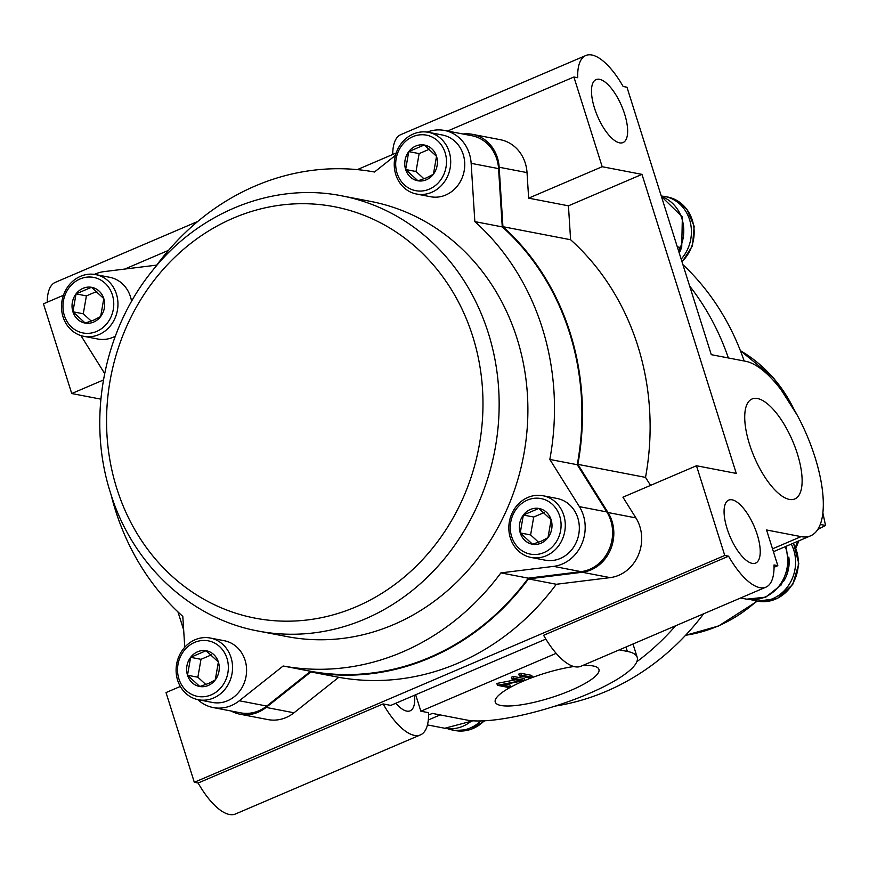 <?xml version="1.0" encoding="UTF-8"?>
<svg xmlns="http://www.w3.org/2000/svg" width="869" height="869" viewBox="0 0 869 869"><rect width="100%" height="100%" fill="white"/><g stroke="black" fill="none" stroke-linecap="round" stroke-linejoin="round"><path stroke-width="1.3" d="M728.57 556.193A60.428 23.126 66.8 0 0 765.915 587.162L580.937 666.262A60.428 23.126 66.8 0 1 543.603 635.293L728.57 556.193L724.757 555.465L696.471 465.751L736.271 473.409L641.985 174.376L602.184 166.718L573.898 77.004L577.711 77.732A60.428 23.126 -113.2 0 1 585.804 55.518A60.428 23.126 -113.2 0 1 591.887 55.008A60.428 23.126 -113.2 0 1 623.149 86.487L626.962 87.215L711.287 354.671L745.787 361.319A94.471 36.15 -113.2 0 1 811.092 445.83A94.471 36.15 -113.2 0 1 810.571 535.836A94.471 36.15 -113.2 0 1 801.066 536.629L766.567 529.981L777.82 565.676L774.04 567.294M585.804 55.518L400.837 134.608A60.428 23.126 66.8 0 0 392.712 154.476M231.154 711.016A37.769 33.782 -79.1 0 0 240.029 714.22A37.769 33.782 -79.1 0 0 266.142 707.431L310.874 671.943L338.736 677.309A251.793 225.212 -79.1 0 0 556.312 584.272L610.136 577.624A37.769 33.782 -79.1 0 0 635.891 517.902L622.932 497.198L696.471 465.751M240.029 714.22L267.891 719.586A37.769 33.782 -79.1 0 0 294.004 712.797L338.736 677.309M757.518 398.534A54.356 20.802 66.8 0 0 751.815 399.088A54.356 20.802 66.8 0 0 751.87 451.087A54.356 20.802 66.8 0 0 789.324 499.403A54.356 20.802 66.8 0 0 794.559 499.045A54.356 20.802 66.8 0 0 795.211 447.481A54.356 20.802 66.8 0 0 757.518 398.534M524.485 680.612A54.356 12.579 162.5 0 0 495.221 702A54.356 12.579 162.5 0 0 500.913 705.476A54.356 12.579 162.5 0 0 561.385 694.135A54.356 12.579 162.5 0 0 598.915 669.304A54.356 12.579 162.5 0 0 593.277 665.991A54.356 12.579 162.5 0 0 582.491 665.6M573.812 666.523A54.356 12.579 162.5 0 0 524.952 680.416L524.365 678.548L513.307 676.419L511.385 677.244L511.982 679.113L513.894 678.298L513.307 676.419M414.524 695.254A34.239 13.1 -113.2 0 1 410.146 710.82A34.239 13.1 -113.2 0 1 406.703 711.103A34.239 13.1 -113.2 0 1 395.862 703.227M752.174 563.373A34.239 13.1 -113.2 0 1 728.504 532.74A34.239 13.1 -113.2 0 1 728.689 500.12A34.239 13.1 -113.2 0 1 732.132 499.827A34.239 13.1 -113.2 0 1 755.802 530.459A34.239 13.1 -113.2 0 1 755.617 563.09A34.239 13.1 -113.2 0 1 752.174 563.373M197.763 221.454L55.355 282.338A60.428 23.126 66.8 0 0 47.23 302.206M619.586 142.853A34.239 13.1 -113.2 0 1 595.917 112.22A34.239 13.1 -113.2 0 1 596.101 79.59A34.239 13.1 -113.2 0 1 599.545 79.307A34.239 13.1 -113.2 0 1 623.214 109.939A34.239 13.1 -113.2 0 1 623.03 142.57A34.239 13.1 -113.2 0 1 619.586 142.853M573.898 77.004L447.546 131.034M396.177 152.998L357.3 169.618M168.532 250.337L124.734 269.064M63.437 295.275L43.45 303.824L71.736 393.538L100.858 399.143M765.915 587.162A60.428 23.126 66.8 0 0 774.007 564.948L777.82 565.676M415.664 694.765L420.846 711.2L428.536 712.678A60.428 23.126 -113.2 0 1 420.444 734.892A60.428 23.126 -113.2 0 1 383.099 703.923L198.121 783.023A60.428 23.126 -113.2 0 0 235.466 813.992L420.444 734.892M724.757 555.465L194.308 782.285L198.121 783.023M194.308 782.285L166.022 692.571L180.317 686.456M177.982 611.95L183.663 629.949M506.29 684.088L509.831 684.772L510.418 686.64L508.506 687.455L497.448 685.326L496.851 683.458L515.502 679.786M518.793 674.083L520.716 673.258L531.774 675.387L532.36 677.255L530.438 678.081L519.38 675.952L518.793 674.083M420.846 711.2L556.138 653.347M428.569 715.024L432.349 713.406L466.849 720.053A94.471 21.855 162.5 0 0 571.617 700.447A94.471 21.855 162.5 0 0 637.194 657.322A94.471 21.855 162.5 0 0 627.342 651.413L619.282 649.871M641.985 174.376L568.445 205.823L570.596 239.735A251.793 225.212 -79.1 0 1 645.526 477.385L650.533 485.391M310.874 671.943A251.793 225.212 -79.1 0 0 528.45 578.906L582.273 572.258A37.769 33.782 -79.1 0 0 608.028 512.536L577.863 464.361A251.793 225.212 -79.1 0 0 502.934 226.7L499.164 167.239A37.769 33.782 -79.1 0 0 472.454 134.337L500.316 139.703A37.769 33.782 100.9 0 1 527.027 172.605L528.645 198.154L568.445 205.823M502.934 226.7L570.596 239.735M472.454 134.337A37.769 33.782 -79.1 0 0 463.025 134.011M675.615 625.778A251.793 225.212 100.9 0 1 636.847 661.711M689.649 286.042A251.793 225.212 100.9 0 1 728.352 357.963M428.308 719.988L440.159 714.915M383.099 703.923L390.778 705.4L545.841 639.095M528.45 578.906L556.312 584.272M577.863 464.361L645.526 477.385M602.184 166.718L528.645 198.154M103.433 379.981L71.736 393.538M519.38 675.952L521.302 675.126L520.716 673.258M521.302 675.126L532.36 677.255M497.448 685.326L520.661 680.785L511.982 679.113M497.883 685.141L497.296 683.273M513.894 678.298L524.952 680.416L501.717 684.957L510.418 686.64M703.64 613.796A251.184 224.669 100.9 0 1 606.269 691.333A251.184 224.669 100.9 0 1 555.28 706.062M682.915 264.654A251.184 224.669 100.9 0 1 744.179 361.004M341.973 195.883L370.715 201.423A221.573 198.186 100.9 0 1 517.044 338.519A221.573 198.186 100.9 0 1 477.754 558.528A221.573 198.186 100.9 0 1 286.922 636.575L258.18 631.046A221.573 198.186 100.9 0 0 449.001 552.999A221.573 198.186 100.9 0 0 488.302 332.979A221.573 198.186 100.9 0 0 341.973 195.883C273.681 182.045 198.784 211.873 152.347 270.802C103.281 330.861 86.639 419.499 110.591 493.19C132.305 564.166 190.333 618.652 258.18 631.046M427.157 132.11A37.769 33.782 100.9 0 1 444.439 130.437L471.856 135.716A37.769 33.782 100.9 0 1 496.796 159.081A37.769 33.782 100.9 0 1 498.567 168.619L502.26 226.896A251.184 224.669 100.9 0 1 569.619 333.033A251.184 224.669 100.9 0 1 577.244 464.719L549.827 459.44L579.395 506.649A37.769 33.782 100.9 0 1 583.349 515.252A37.769 33.782 100.9 0 1 553.629 566.371L500.892 572.888A251.184 224.669 100.9 0 1 283.153 666.002L239.323 700.772A37.769 33.782 100.9 0 1 213.198 707.562A37.769 33.782 100.9 0 1 197.806 699.621M444.439 130.437A37.769 33.782 100.9 0 1 469.379 153.802A37.769 33.782 100.9 0 1 471.15 163.339L474.843 221.617A251.184 224.669 100.9 0 1 542.202 327.754A251.184 224.669 100.9 0 1 549.827 459.44M577.244 464.719L606.812 511.928A37.769 33.782 100.9 0 1 610.766 520.531A37.769 33.782 100.9 0 1 581.057 571.65L528.309 578.167A251.184 224.669 100.9 0 1 310.57 671.281L283.153 666.002M528.309 578.167L500.892 572.888M184.76 647.231L182.805 616.382A251.184 224.669 100.9 0 1 111.058 494.657M94.417 274.387A37.769 33.782 100.9 0 1 104.008 271.628L156.757 265.11A251.184 224.669 100.9 0 1 374.496 172.008L395.438 155.377M502.26 226.896L474.843 221.617M310.57 671.281L266.74 706.052A37.769 33.782 100.9 0 1 240.626 712.841L213.198 707.562M104.649 373.507L80.893 335.575M83.793 336.314A31.425 28.112 100.9 0 1 61.558 308.625A31.425 28.112 100.9 0 1 80.545 276.299A31.425 28.112 100.9 0 1 95.677 274.593A31.425 28.112 100.9 0 1 117.912 302.293A31.425 28.112 100.9 0 1 98.925 334.608A31.425 28.112 100.9 0 1 83.793 336.314L97.839 339.019A31.425 28.112 -79.1 0 0 112.97 337.313A31.425 28.112 -79.1 0 0 115.327 336.173M131.577 301.413A31.425 28.112 -79.1 0 0 109.722 277.298L95.677 274.593M96.633 331.426A28.286 25.299 -79.1 0 0 112.383 294.917A28.286 25.299 -79.1 0 0 80.078 278.949A28.286 25.299 -79.1 0 0 64.328 315.458A28.286 25.299 -79.1 0 0 96.633 331.426M93.667 322.051A18.173 16.25 -79.1 0 0 100.674 316.49A18.173 16.25 -79.1 0 0 103.791 298.588A18.173 16.25 -79.1 0 0 91.473 287.291A18.173 16.25 -79.1 0 0 76.037 293.885A18.173 16.25 -79.1 0 0 72.92 311.786A18.173 16.25 -79.1 0 0 85.238 323.094A18.173 16.25 -79.1 0 0 93.667 322.051M94.026 319.998L100.674 316.49L103.791 298.588L91.473 287.291L76.037 293.885L72.92 311.786L85.238 323.094L94.026 319.998M96.774 291.452L86.4 295.884L83.283 313.785L91.256 321.096M86.4 295.884L76.037 293.885M83.283 313.785L72.92 311.786M198.382 699.741L212.427 702.445A31.425 28.112 -79.1 0 0 227.559 700.751A31.425 28.112 -79.1 0 0 246.546 668.424A31.425 28.112 -79.1 0 0 224.311 640.735L210.265 638.031A31.425 28.112 100.9 0 1 232.501 665.719A31.425 28.112 100.9 0 1 213.513 698.046A31.425 28.112 100.9 0 1 198.382 699.741A31.425 28.112 100.9 0 1 176.146 672.052A31.425 28.112 100.9 0 1 195.134 639.725A31.425 28.112 100.9 0 1 210.265 638.031M211.221 694.863A28.286 25.299 -79.1 0 0 226.972 658.344A28.286 25.299 -79.1 0 0 194.667 642.376A28.286 25.299 -79.1 0 0 178.916 678.895A28.286 25.299 -79.1 0 0 211.221 694.863M208.256 685.478A18.173 16.25 -79.1 0 0 215.262 679.927A18.173 16.25 -79.1 0 0 218.38 662.015A18.173 16.25 -79.1 0 0 206.062 650.718A18.173 16.25 -79.1 0 0 190.626 657.322A18.173 16.25 -79.1 0 0 187.508 675.224A18.173 16.25 -79.1 0 0 199.827 686.521A18.173 16.25 -79.1 0 0 208.256 685.478M208.614 683.425L215.262 679.927L218.38 662.015L206.062 650.718L190.626 657.322L187.508 675.224L199.827 686.521L208.614 683.425M211.363 654.878L200.989 659.321L197.871 677.223L205.844 684.533M200.989 659.321L190.626 657.322M197.871 677.223L187.508 675.224M531.122 557.464L545.167 560.168A31.425 28.112 -79.1 0 0 560.299 558.463A31.425 28.112 -79.1 0 0 579.286 526.147A31.425 28.112 -79.1 0 0 557.04 498.458L542.995 495.754A31.425 28.112 100.9 0 1 565.241 523.442A31.425 28.112 100.9 0 1 546.253 555.758A31.425 28.112 100.9 0 1 531.122 557.464A31.425 28.112 100.9 0 1 508.876 529.775A31.425 28.112 100.9 0 1 527.863 497.448A31.425 28.112 100.9 0 1 542.995 495.754M543.951 552.586A28.286 25.299 -79.1 0 0 559.701 516.067A28.286 25.299 -79.1 0 0 527.407 500.099A28.286 25.299 -79.1 0 0 511.656 536.618A28.286 25.299 -79.1 0 0 543.951 552.586M540.996 543.201A18.173 16.25 -79.1 0 0 548.002 537.639A18.173 16.25 -79.1 0 0 551.12 519.738A18.173 16.25 -79.1 0 0 538.791 508.441A18.173 16.25 -79.1 0 0 523.355 515.035A18.173 16.25 -79.1 0 0 520.238 532.936A18.173 16.25 -79.1 0 0 532.567 544.244A18.173 16.25 -79.1 0 0 540.996 543.201M541.354 541.148L548.002 537.639L551.12 519.738L538.791 508.441L523.355 515.035L520.238 532.936L532.567 544.244L541.354 541.148M544.092 512.601L533.718 517.033L530.611 534.935L538.584 542.245M533.718 517.033L523.355 515.035M530.611 534.935L520.238 532.936M416.523 194.026L430.568 196.731A31.425 28.112 -79.1 0 0 445.71 195.036A31.425 28.112 -79.1 0 0 464.698 162.709A31.425 28.112 -79.1 0 0 442.451 135.021L428.406 132.316A31.425 28.112 100.9 0 1 450.653 160.005A31.425 28.112 100.9 0 1 431.665 192.331A31.425 28.112 100.9 0 1 416.523 194.026A31.425 28.112 100.9 0 1 394.287 166.337A31.425 28.112 100.9 0 1 413.275 134.022A31.425 28.112 100.9 0 1 428.406 132.316M429.362 189.149A28.286 25.299 -79.1 0 0 445.113 152.64A28.286 25.299 -79.1 0 0 412.818 136.672A28.286 25.299 -79.1 0 0 397.068 173.181A28.286 25.299 -79.1 0 0 429.362 189.149M426.407 179.764A18.173 16.25 -79.1 0 0 433.414 174.213A18.173 16.25 -79.1 0 0 436.52 156.311A18.173 16.25 -79.1 0 0 424.202 145.004A18.173 16.25 -79.1 0 0 408.767 151.608A18.173 16.25 -79.1 0 0 405.649 169.509A18.173 16.25 -79.1 0 0 417.978 180.806A18.173 16.25 -79.1 0 0 426.407 179.764M426.766 177.71L433.414 174.213L436.52 156.311L424.202 145.004L408.767 151.608L405.649 169.509L417.978 180.806L426.766 177.71M429.503 149.164L419.13 153.607L416.012 171.508L423.996 178.818M419.13 153.607L408.767 151.608M416.012 171.508L405.649 169.509M822.834 512.819L825.55 525.473L817.718 529.482M825.55 525.473L820.217 524.452M266.142 707.431L294.004 712.797M499.164 167.239L527.027 172.605M772.508 548.839L801.066 536.629M625.962 647.014L627.342 651.413M582.273 572.258L610.136 577.624M608.028 512.536L635.891 517.902M685.598 635.261A151.771 135.749 -79.1 0 0 717.751 626.158A151.771 135.749 -79.1 0 0 756.769 601.033M795.483 546.927A151.771 135.749 -79.1 0 0 797.84 541.278M793.951 409.277A151.771 135.749 -79.1 0 0 740.388 350.685M427.45 724.92L444.776 728.255A37.769 33.782 -79.1 0 0 471.802 720.716M740.584 597.991L746.656 599.165A37.769 33.782 -79.1 0 0 779.732 585.13A37.769 33.782 -79.1 0 0 785.294 546.644M677.288 246.839L680.329 247.426A37.769 33.782 -79.1 0 0 661.407 196.47L682.361 216.968L681.72 247.383L679.265 253.085M678.678 251.239L680.329 247.426A12.59 1.347 23.3 0 0 681.72 247.383M116.815 488.541A209.494 187.378 100.9 0 1 233.479 218.065A209.494 187.378 100.9 0 1 472.725 336.346A209.494 187.378 100.9 0 1 356.051 606.823A209.494 187.378 100.9 0 1 116.815 488.541M498.567 168.619L471.15 163.339M581.057 571.65L553.629 566.371M606.812 511.928L579.395 506.649M266.74 706.052L239.323 700.772M480.861 720.933A37.563 33.598 100.9 0 1 452.26 729.982A37.563 33.598 100.9 0 1 447.839 728.776M484.261 720.803A37.563 33.598 100.9 0 1 454.987 730.514L447.459 728.656M791.279 544.081A37.563 33.598 100.9 0 1 793.571 575.061A37.563 33.598 100.9 0 1 754.748 600.642A37.563 33.598 100.9 0 1 751.142 599.708M793.256 543.234A37.563 33.598 100.9 0 1 796.308 575.593A37.563 33.598 100.9 0 1 757.475 601.163L750.175 599.393M788.813 557.083A32.74 29.285 100.9 0 1 783.425 581.578M682.078 262.014L692.463 245.786L694.179 226.353L686.749 208.929L672.074 198.241L667.511 196.991A37.563 33.598 100.9 0 1 671.933 198.197A37.563 33.598 100.9 0 1 692.126 245.199A37.563 33.598 100.9 0 1 681.969 261.667M667.511 196.991L664.774 196.47A37.563 33.598 100.9 0 1 669.195 197.676A37.563 33.598 100.9 0 1 689.399 244.667A37.563 33.598 100.9 0 1 681.166 259.125M681.307 247.535A32.74 29.285 100.9 0 1 678.852 251.782M773.421 551.717L810.571 535.836M632.99 644.005L637.194 657.322M740.377 350.642L773.616 377.961L797.286 415.263M798.948 540.8L795.928 547.981M757.366 601.142L718.565 626.006L685.565 635.293M786.152 546.275L788.683 566.175L781.242 584.891L765.817 597.144L746.656 599.165M472.921 720.803L444.776 728.255M484.772 720.781L470.846 729.46L454.987 730.514M793.516 543.125L798.817 563.709L792.745 584.457L777.288 598.535L757.475 601.163M664.774 196.47L661.266 196.003"/></g></svg>
